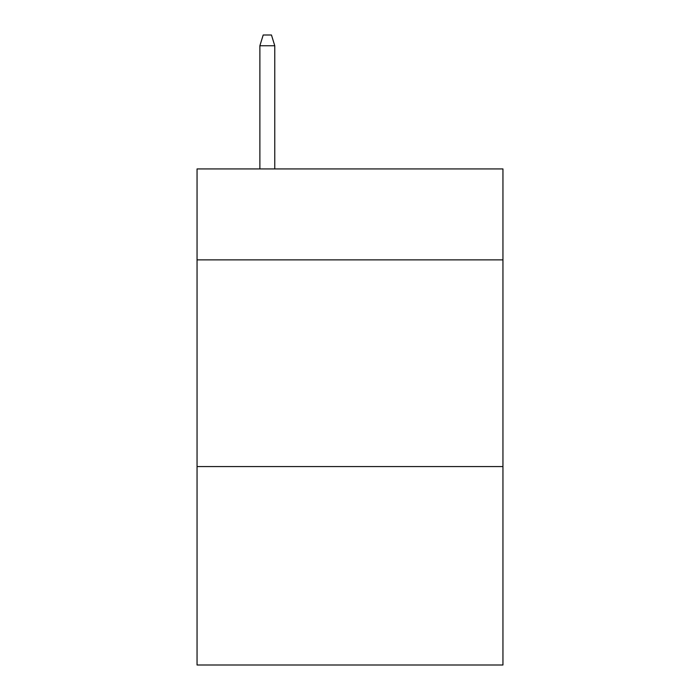 <?xml version="1.0" encoding="UTF-8"?>
<svg xmlns="http://www.w3.org/2000/svg" width="700" height="700" viewBox="0 0 700 700"><rect width="100%" height="100%" fill="white"/><g stroke="black" fill="none" stroke-linecap="round" stroke-linejoin="round"><path stroke-width="1.05" d="M502.95 259.884L502.95 168.936L197.05 168.936L197.05 259.884L502.95 259.884L502.95 665L197.05 665L197.05 259.884M502.95 466.576L197.05 466.576M274.767 168.936L274.767 45.745L259.884 45.745L259.884 168.936M259.884 45.745L263.191 35L271.46 35L274.767 45.745"/></g></svg>
